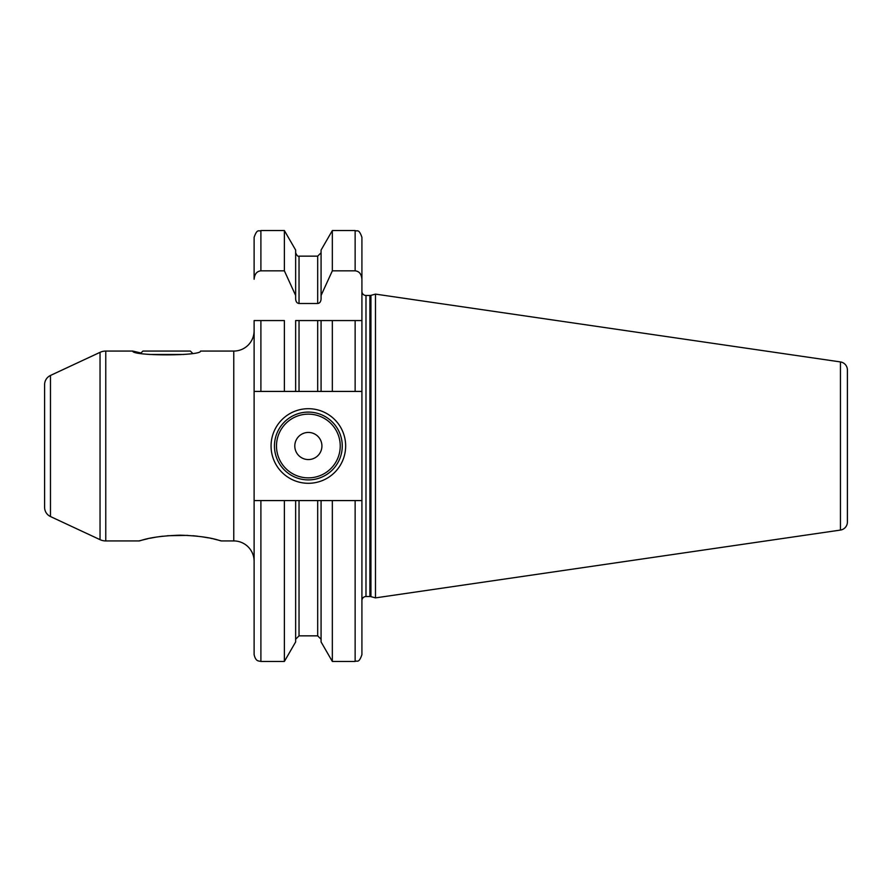 <?xml version="1.0" encoding="UTF-8"?>
<svg xmlns="http://www.w3.org/2000/svg" width="892" height="892" viewBox="0 0 892 892"><rect width="100%" height="100%" fill="white"/><g stroke="black" fill="none" stroke-linecap="round" stroke-linejoin="round"><path stroke-width="1.34" d="M284.381 391.421L284.381 320.562L254.12 320.562L254.12 391.421L299.032 391.421L295.642 391.421L295.642 320.562L332.337 320.562L321.075 320.562L321.075 391.421L299.032 391.421L299.032 320.562M361.918 291.405A4.07 4.07 0 0 0 365.988 295.475L369.89 295.475A4.07 4.07 0 0 0 370.938 295.341L375.487 294.115L375.487 597.885L370.938 596.659A4.07 4.07 0 0 0 369.89 596.525L365.988 596.525A4.07 4.07 0 0 0 361.918 600.595L361.918 500.579L361.918 654.672L361.918 500.579L355.139 500.579L355.139 661.451L332.337 661.451L321.075 641.939L321.075 500.579L295.642 500.579L295.642 641.939L284.381 661.451L284.381 500.579L254.12 500.579L254.12 391.421M284.381 270.834L284.381 230.549L295.642 250.061L295.642 295.475L284.381 270.834L260.899 270.834C256.851 271.246 254.588 274.045 254.12 279.241L254.12 237.328L254.12 279.241M317.686 320.562L317.686 391.421L332.337 391.421L332.337 320.562L355.139 320.562L355.139 391.421L332.337 391.421M355.139 391.421L361.918 391.421L361.918 237.328L361.918 320.562L355.139 320.562L361.918 320.562L361.918 500.579M260.899 500.579L260.899 661.451L258.345 660.95C258.557 660.682 255.703 661.418 254.12 654.672L254.12 500.579M260.899 391.421L260.899 320.562L254.12 320.562M295.642 295.475L295.642 299.01C295.876 301.752 297.003 303.247 299.032 303.492L317.686 303.492C319.715 303.247 320.841 301.752 321.075 299.01L321.075 295.475L332.337 270.834L332.337 230.549L321.075 250.061L321.075 295.475M361.918 279.241C361.45 274.045 359.186 271.246 355.139 270.834L332.337 270.834M295.642 500.579L284.381 500.579M321.075 500.579L332.337 500.579L332.337 661.451M355.139 500.579L332.337 500.579M375.487 597.885L840.442 530.071A8.139 8.139 0 0 0 847.4 522.021L847.4 369.979A8.139 8.139 0 0 0 840.442 361.929L840.442 530.071M375.487 294.115L840.442 361.929M847.4 369.979L847.4 522.021M847.4 381.586L847.4 510.414M147.894 538.701L138.896 540.931L105.769 540.931A13.558 13.558 0 0 1 100.038 539.66L50.476 516.546A10.169 10.169 0 0 1 44.6 507.325L44.6 384.675A10.169 10.169 0 0 1 50.476 375.454L100.038 352.34A13.558 13.558 0 0 1 105.769 351.069L132.741 351.069L140.981 353.009L142.921 351.069L190.375 351.069L192.315 353.009M138.896 540.931C140.345 541.221 148.429 536.181 180.095 535.189C211.794 536.125 220.079 541.221 221.517 540.931L233.771 540.931L233.771 351.069L200.544 351.069C201.581 356.12 131.715 356.12 132.741 351.069M221.517 540.931L213.534 538.924M212.274 538.645L210.646 538.3M208.449 537.865L201.726 536.75M197.533 536.192L192.817 535.724M187.777 535.378L167.473 535.735M162.634 536.226L158.698 536.75M155.431 537.252L149.778 538.3M254.12 330.731A20.338 20.338 0 0 1 233.771 351.069M254.12 561.269A20.338 20.338 0 0 0 233.771 540.931M149.365 354.47L183.93 354.47M271.068 446A37.297 37.297 0 0 1 308.353 408.703A37.297 37.297 0 0 1 345.65 446A37.297 37.297 0 0 1 308.353 483.297A37.297 37.297 0 0 1 271.068 446M274.457 446A33.907 33.907 0 0 1 308.353 412.093A33.907 33.907 0 0 1 342.26 446A33.907 33.907 0 0 1 308.353 479.907A33.907 33.907 0 0 1 274.457 446M294.795 446A13.558 13.558 0 0 0 308.353 459.558A13.558 13.558 0 0 0 321.923 446A13.558 13.558 0 0 0 308.353 432.442A13.558 13.558 0 0 0 294.795 446M284.381 230.549L260.899 230.549L260.899 270.834M317.686 303.492L317.686 256.149L299.032 256.149L299.032 303.492M299.032 500.579L299.032 635.851L295.642 639.241M299.032 635.851L317.686 635.851L317.686 500.579M355.139 270.834L355.139 230.549L332.337 230.549M365.988 596.525L365.988 295.475M369.89 596.525L369.89 295.475M370.938 596.659L370.938 295.341M50.476 516.546L50.476 375.454M100.038 539.66L100.038 352.34M105.769 540.931L105.769 351.069M276.487 446A31.867 31.867 0 0 0 308.353 477.867A31.867 31.867 0 0 0 340.231 446A31.867 31.867 0 0 0 308.353 414.133A31.867 31.867 0 0 0 276.487 446M284.381 661.451L260.899 661.451M260.899 230.549C258.892 231.853 257.342 228.062 254.12 237.328M299.032 256.149C297.995 256.718 296.858 255.591 295.642 252.759M317.686 256.149L321.075 252.759M317.686 635.851L321.075 639.241M355.139 661.451C357.146 660.147 358.695 663.938 361.918 654.672M355.139 230.549C357.146 231.853 358.695 228.062 361.918 237.328"/></g></svg>

